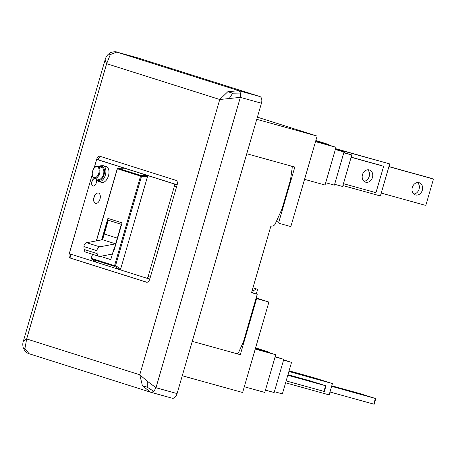 <?xml version="1.0" encoding="UTF-8"?>
<svg xmlns="http://www.w3.org/2000/svg" width="456" height="456" viewBox="0 0 456 456"><rect width="100%" height="100%" fill="white"/><g stroke="black" fill="none" stroke-linecap="round" stroke-linejoin="round"><path stroke-width="0.68" d="M246.764 153.746L294.81 167.073L278.787 222.22A0.98 0.798 107.6 0 0 279.26 223.372L290.067 226.37A0.98 0.798 107.6 0 0 291.11 225.64L317.131 136.082L257.389 117.169M256.762 119.335L317.131 136.082M268.214 352.34L268.128 351.827L255.605 347.86M288.882 371.497L332.424 383.576L329.135 394.89L285.599 382.812M332.424 383.576L313.933 377.722L289.075 370.831M359.784 393.995L350.122 391.1L359.784 393.995M331.62 386.346L375.818 398.595L360.189 393.67L331.78 385.793M375.818 398.595L374.171 404.25L329.979 392M255.508 348.184L268.128 351.827M286.151 380.914L324.336 391.493L325.983 385.839L310.354 380.914L287.953 374.701M283.546 360.16L291.532 362.377L282.372 393.898L274.387 391.687M291.532 362.377L283.626 359.875M255.257 349.045L275.732 354.722L264.776 392.428L244.302 386.751M301.405 378.731L312.542 381.9L301.405 378.731M287.793 375.254L325.983 385.839M275.732 354.722L255.474 348.31M275.088 356.934L283.78 359.351L274.141 392.53L265.443 390.119M283.78 359.351L275.179 356.626M362.469 174.676A6.384 5.193 -72.4 0 1 369.406 169.985A6.384 5.193 -72.4 0 1 372.484 177.458A6.384 5.193 -72.4 0 1 365.552 182.155A6.384 5.193 -72.4 0 1 362.469 174.676M343.453 183.665L375.197 192.472A0.98 0.798 -72.4 0 0 376.24 191.742L383.359 167.232A0.98 0.798 -72.4 0 0 382.886 166.081L379.626 165.049A0.98 0.798 -72.4 0 1 379.648 165.055M351.12 157.269L382.863 166.075A0.98 0.798 -72.4 0 1 382.886 166.081M334.641 184.287L342.633 186.498L351.787 154.977L343.801 152.76M304.562 179.35L325.031 185.028L335.986 147.322L315.518 141.645M315.729 140.91L335.986 147.322M343.881 152.475L351.787 154.977M367.667 169.809A6.384 5.193 -72.4 0 1 369.223 176.421A6.384 5.193 -72.4 0 1 364.025 181.294M351.16 157.149L379.603 165.043A0.98 0.798 -72.4 0 1 379.626 165.049M335.434 149.226L344.035 151.951L335.342 149.534M325.704 182.719L334.396 185.13L344.035 151.951M192.261 341.35L240.306 354.677L256.329 299.529A0.98 0.798 -72.4 0 1 257.372 298.8L268.156 301.786A0.98 0.798 -72.4 0 1 268.652 302.944L242.632 392.502L182.263 375.755M240.306 354.677L237.16 353.679M291.207 166.075A1.966 1.596 -72.4 0 1 292.176 168.025L290.54 179.635L282.053 208.859L275.333 223.708A3.927 3.198 -72.4 0 1 272.226 226.073L270.875 226.136L251.535 292.689L257.235 294.274L243.436 341.789L238.579 352.511A1.966 1.596 107.6 0 1 236.607 353.645M117.3 238.135L121.307 224.341L108.254 220.208L104.247 234.002L117.3 238.135L115.607 243.84L99.75 246.85A3.437 2.799 107.6 0 0 97.014 250.737L97.117 253.599L84.064 249.466L83.961 246.605L97.014 250.737M253.302 290.911A0.587 0.479 107.6 0 1 253.553 290.626L256.403 288.91L256.859 289.036A0.98 0.798 107.6 0 0 256.859 289.036A0.98 0.798 107.6 0 1 257.355 290.193L256.261 293.96L252.407 292.894L253.302 290.911L252.157 290.552M257.235 294.274L256.261 293.96M252.407 292.894L251.558 292.627M261.442 103.221L240.34 97.367L240.546 93.064L238.722 90.676L227.795 91.736L219.752 99.505L240.34 97.367L155.98 387.725L147.22 381.136L147.265 387.195L153.866 391.425L155.98 387.725L177.088 393.579L261.442 103.221A5.894 3.42 -74.5 0 0 259.823 96.529L138.014 57.963A5.894 3.42 -74.5 0 0 137.946 57.941A5.894 3.42 -74.5 0 0 137.872 57.923M177.088 393.579A5.894 3.42 105.5 0 1 172.248 398.225A5.894 3.42 105.5 0 1 172.18 398.202L151.215 392.388M96.45 240.871L117.306 169.073L118.041 168.292L124.402 168.184L97.755 159.748A1.966 1.14 -74.5 0 0 97.732 159.742A1.966 1.14 -74.5 0 0 96.119 161.287L94.198 167.905M121.307 224.341L114.53 247.847M108.254 220.208L121.353 224.352M83.961 246.605A3.437 2.799 107.6 0 1 86.697 242.717L102.56 239.708L104.247 234.002M85.962 252.219A3.437 2.799 -72.4 0 1 85.888 252.196A3.437 2.799 -72.4 0 1 84.064 249.466M97.117 253.599A3.437 2.799 -72.4 0 0 98.935 256.329A3.437 2.799 -72.4 0 0 99.015 256.352A3.437 2.799 -72.4 0 0 100.098 256.392L112.393 254.06L113.071 251.723L113.612 251.894L122.048 222.859L107.912 218.384L101.665 239.879M114.37 247.807L113.071 251.723M115.607 243.84L102.56 239.708M113.225 251.769L113.612 251.889M100.411 256.335L110.774 259.618L112.393 254.06M100.428 256.329L110.779 259.606M108.214 218.481L102.019 239.81M117.272 238.123L104.219 233.991M92.175 174.865L69.825 251.792A1.966 1.14 105.5 0 0 70.367 254.02L97.014 262.456L91.679 259.111L91.456 258.05L92.545 254.305M114.621 265.386L114.599 266.378L115.545 265.654L114.621 265.386L140.471 176.409L141.394 176.677L140.989 175.537L140.471 176.409M120.68 268.892L119.854 269.69L114.599 266.378L91.759 259.145L97.014 262.456L146.501 278.126A1.966 1.14 105.5 0 0 146.524 278.131A1.966 1.14 105.5 0 0 148.132 276.587L174.426 186.082A1.966 1.14 -74.5 0 0 173.89 183.853L124.402 168.184L118.15 168.31L140.989 175.537L147.242 175.417L147.505 176.557L141.394 176.677L115.545 265.654L120.68 268.892L147.505 176.557M177.048 185.165A1.966 1.14 -74.5 0 0 176.506 184.583L100.377 160.478A1.966 1.14 -74.5 0 0 100.354 160.466A1.966 1.14 -74.5 0 0 100.331 160.461M99.967 199.152A5.398 3.135 -74.5 0 0 98.416 193.002A5.398 3.135 -74.5 0 0 93.982 197.26A5.398 3.135 -74.5 0 0 95.532 203.41A5.398 3.135 -74.5 0 0 99.967 199.152M96.045 179.236A3.927 2.28 -74.5 0 0 95.116 178.473A3.927 2.28 -74.5 0 0 91.89 181.568A3.927 2.28 -74.5 0 0 93.018 186.042A3.927 2.28 -74.5 0 0 96.239 182.947A3.927 2.28 -74.5 0 0 96.193 179.521M105.98 166.48A8.248 4.788 105.5 0 1 106.083 166.503A8.248 4.788 105.5 0 1 106.174 166.531A8.248 4.788 105.5 0 1 108.465 175.816A8.248 4.788 105.5 0 1 101.671 182.4A8.248 4.788 105.5 0 1 101.574 182.371M95.19 178.495A3.927 2.28 -74.5 0 0 92.044 181.613A3.927 2.28 -74.5 0 0 93.092 186.059M256.403 288.91L252.955 287.816M98.496 193.025A5.398 3.135 -74.5 0 0 94.135 197.305A5.398 3.135 -74.5 0 0 95.606 203.433M149.881 278.684A1.966 1.14 105.5 0 1 149.14 278.861A1.966 1.14 105.5 0 1 149.118 278.855L146.547 278.137M23.387 341.094C22.612 343.1 22.606 345.454 23.37 348.167L25.006 351.029C25.148 351.821 28.927 353.981 29.093 353.731L24.937 348.487L26.665 338.968L23.381 341.099L105.085 59.878L106.641 63.692L110.335 54.549L116.833 52.087C116.799 51.613 111.241 51.374 108.847 53.848C107.114 55.108 105.855 57.12 105.085 59.878M147.22 381.136L139.775 374.781L142.397 385.679L150.315 392.109L151.141 392.371L153.866 391.425M23.347 347.962L24.937 348.487M108.767 53.95L110.335 54.549M229.385 98.314L232.685 93.184L240.546 93.064M232.685 93.184L227.795 91.736M147.265 387.195L142.397 385.679M92.169 174.813L69.272 253.633A3.927 2.28 -74.5 0 0 70.349 258.09L146.484 282.196A3.927 2.28 -74.5 0 0 146.53 282.213A3.927 2.28 -74.5 0 0 149.756 279.118L177.145 184.845A3.927 2.28 -74.5 0 0 176.062 180.382L99.932 156.277A3.927 2.28 105.5 0 0 99.887 156.265A3.927 2.28 105.5 0 0 96.661 159.361L94.17 167.939M70.783 254.152A3.927 2.28 -74.5 0 0 71.894 258.518L146.872 282.258M96.661 159.361L98.2 159.788A3.927 2.28 105.5 0 1 101.084 156.642M101.602 167.403A6.184 3.591 105.5 0 1 101.677 167.42A6.184 3.591 105.5 0 1 101.751 167.443A6.184 3.591 105.5 0 1 103.466 174.403A6.184 3.591 105.5 0 1 98.371 179.345A6.184 3.591 105.5 0 1 98.296 179.322M315.86 140.454L328.383 144.427L315.763 140.784M328.257 144.871L328.383 144.427M335.599 148.65L389.709 163.915L335.53 148.884M342.901 185.564L380.401 195.966L389.709 163.915M415.536 194.951A6.384 5.193 -72.4 0 1 415.387 194.911A6.384 5.193 -72.4 0 1 412.338 187.348A6.384 5.193 -72.4 0 1 419.098 182.696A6.384 5.193 -72.4 0 1 419.241 182.742A6.384 5.193 -72.4 0 1 422.296 190.306A6.384 5.193 -72.4 0 1 415.536 194.951M381.239 193.082L425.038 205.228A0.98 0.798 -72.4 0 0 426.081 204.499L433.2 179.989A0.98 0.798 -72.4 0 0 432.727 178.837A0.98 0.798 -72.4 0 1 432.727 178.837L388.905 166.685M388.939 166.565L429.438 177.8A0.98 0.798 -72.4 0 1 429.484 177.811M417.502 182.565A6.384 5.193 -72.4 0 1 419.007 189.36A6.384 5.193 -72.4 0 1 413.866 194.051M276.353 221.451L278.787 222.22M375.419 398.493L373.772 404.147M323.937 391.39L325.578 385.736M382.863 166.075L379.603 165.043M268.156 301.786L256.158 297.99L268.179 301.798M257.372 298.8L256.044 298.378M255.765 299.347L256.329 299.529M86.697 242.717L99.75 246.85M91.536 258.392L114.376 265.626M140.397 176.067L117.557 168.834M176.506 184.583L173.89 183.853M97.755 159.748L100.377 160.478M176.609 186.686L174.426 186.082M148.132 276.587L150.315 277.191M253.553 290.626L252.253 290.215M252.96 287.799L256.859 289.036L252.96 287.799M106.641 63.692L26.665 338.968L139.775 374.781L219.752 99.505L106.641 63.692M138.014 57.963L116.907 52.109L238.722 90.676L259.823 96.529M70.349 258.09L71.894 258.518M70.099 253.861L69.272 253.633M106.083 166.503L102.999 165.648A8.248 4.788 105.5 0 1 103.096 165.676A8.248 4.788 105.5 0 1 105.387 174.961A8.248 4.788 105.5 0 1 98.587 181.545A8.248 4.788 105.5 0 1 98.496 181.516M99.545 166.828A7.267 4.218 105.5 0 1 102.053 166.406A7.267 4.218 105.5 0 1 104.048 174.659A7.267 4.218 105.5 0 1 98 180.359A7.267 4.218 105.5 0 1 96.239 178.752M101.677 167.42L97.829 166.355A6.184 3.591 105.5 0 1 97.897 166.377A6.184 3.591 105.5 0 1 99.619 173.337A6.184 3.591 105.5 0 1 94.517 178.273A6.184 3.591 105.5 0 1 94.449 178.256M94.147 177.561A5.597 3.249 -74.5 0 0 98.809 173.166A5.597 3.249 -74.5 0 0 97.27 166.81A5.597 3.249 -74.5 0 0 92.614 171.205A5.597 3.249 -74.5 0 0 94.147 177.561M96.307 240.893L117.186 169.034L118.041 168.292M100.354 160.466L97.732 159.742M146.524 278.131L149.14 278.861M150.6 392.206L29.03 353.713M137.946 57.941L116.839 52.087M150.315 392.109L172.248 398.225M95.788 178.627L96.187 179.51L98.473 181.511L101.671 182.4M98.371 179.345L94.432 178.25C89.644 177.139 93.189 164.662 97.829 166.355M92.42 254.266L91.337 258.005L91.679 259.111M98.935 256.329L85.888 252.196M102.999 165.648L100.594 165.813L99.1 166.708"/></g></svg>
